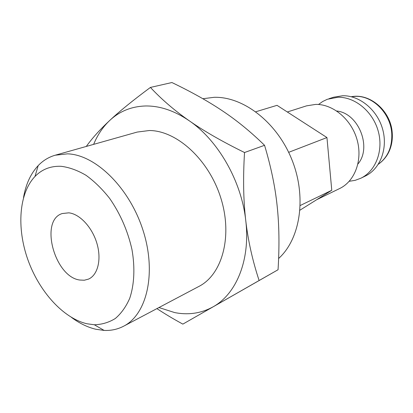 <?xml version="1.0" encoding="UTF-8"?>
<svg xmlns="http://www.w3.org/2000/svg" width="413" height="413" viewBox="0 0 413 413"><rect width="100%" height="100%" fill="white"/><g stroke="black" fill="none" stroke-linecap="round" stroke-linejoin="round"><path stroke-width="0.62" d="M316.74 199.675L339.641 188.54C354.86 181.307 362.851 160.11 357.09 139.79C351.458 119.45 333.105 104.086 315.749 104.391L306.549 105.852L287.324 111.985M349.233 181.292L355.159 180.342L360.786 178.256C375.747 171.142 383.703 150.637 378.21 131.097C372.841 111.536 354.999 96.849 337.984 97.246L327.328 99.275L322.698 101.505L318.495 104.484M360.786 178.256L365.242 176.093C380.146 169 388.091 148.639 382.655 129.269C377.337 109.868 359.604 95.326 342.666 95.739L333.673 97.2L328.949 98.707M156.925 308.609C164.503 313.658 173.145 318.826 182.845 324.117L259.121 280.52C252.534 260.598 248.074 240.598 245.75 220.527C243.391 200.522 242.983 177.853 244.527 152.521C222.266 141.582 203.852 131.009 189.283 120.802C174.606 110.57 161.653 99.445 150.42 87.427C133.239 100.147 119.718 111.112 109.863 120.333C100.08 129.445 92.223 138.149 86.296 146.439M158.933 307.546L174.632 312.569C188.421 315.274 201.229 313.359 213.067 306.833C236.334 294.041 250.526 259.989 245.75 220.527C241.522 181.214 218.126 140.405 189.283 120.802C174.622 110.818 160.177 105.873 145.944 105.971C131.835 106.306 119.811 111.092 109.863 120.333C102.992 126.796 97.582 134.808 93.632 144.369M71.485 317.416C79.461 323.348 87.587 327.297 95.857 329.264L104.128 330.421C111.102 330.741 117.607 329.337 123.632 326.203C146.987 314.407 156.764 272.823 143.006 230.263C129.445 187.662 95.382 154.576 67.479 153.843L55.203 155.216C48.677 157.105 43.004 160.574 38.177 165.623C30.686 173.666 25.802 184.306 23.52 197.553M86.967 323.766L94.329 324.763C101.918 324.551 108.913 322.46 115.32 318.495C121.226 313.467 126.027 306.745 129.708 298.341C134.297 284.696 135.144 267.707 131.969 249.56C127.782 230.919 120.364 213.893 109.708 198.488C102.331 189.123 94.443 181.395 86.043 175.313C77.567 170.332 69.26 167.327 61.134 166.305C50.727 165.871 42.012 169.258 34.986 176.475C18.859 193.346 16.582 227.924 27.857 259.653C39.127 291.392 63.122 318.211 86.967 323.766M55.203 155.216L137.204 132.067L149.351 130.518C176.81 130.565 208.921 159.712 220.81 197.987C232.896 236.226 222.225 274.552 198.963 286.395L123.632 326.203M79.792 280.035C54.568 276.968 39.302 220.248 62.27 213.536L68.77 212.834C79.699 213.913 92.202 227.295 96.916 243.396C101.706 259.488 97.819 275.068 88.511 279.111L84.324 280.226L79.792 280.035M202.85 98.722L214.228 97.303C243.443 96.518 277.061 122.351 291.929 159.764C306.921 197.13 300.334 238.982 278.61 258.507M300.003 210.145L331.773 190.279L326.951 137.555L277.02 105.336L255.802 111.758M288.666 152.33L326.951 137.555M300.261 205.483L331.773 190.279M150.42 87.427L171.916 82.538C191.72 92.053 208.704 101.593 222.881 111.154C237.067 120.627 250.959 132.01 264.557 145.309C270.99 166.764 275.187 186.97 277.144 205.922C279.198 224.894 279.503 246.169 278.052 269.746L182.845 324.117M278.052 269.746L259.121 280.52M264.557 145.309L244.527 152.521M357.937 163.976C372.221 147.431 358.494 113.136 336.745 111.009M378.344 164.235C387.828 157.307 392.293 147.074 391.751 133.533C390.683 113.498 372.851 95.579 355.479 96.374L351.339 96.745M392.231 132.96C391.065 111.324 370.213 92.889 351.308 96.735M94.329 324.763L104.128 330.421M34.986 176.475L38.177 165.623M392.252 133.198C392.618 138.799 391.885 144.101 390.053 149.103C387.792 155.216 383.884 160.27 378.329 164.26"/></g></svg>
